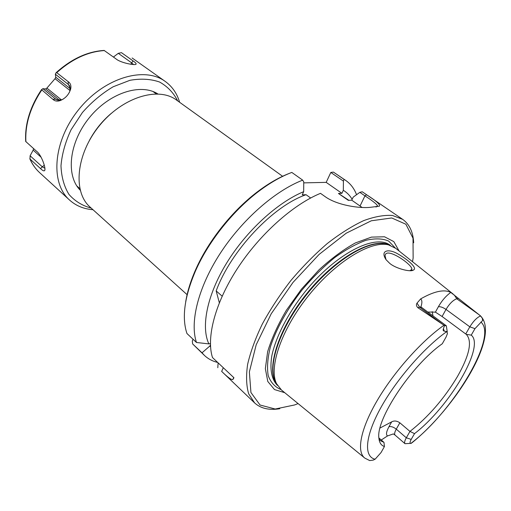<?xml version="1.0" encoding="UTF-8"?>
<svg xmlns="http://www.w3.org/2000/svg" width="511" height="511" viewBox="0 0 511 511"><rect width="100%" height="100%" fill="white"/><g stroke="black" fill="none" stroke-linecap="round" stroke-linejoin="round"><path stroke-width="0.77" d="M187.198 294.764L90.128 207.121C72.824 192.245 75.832 154.724 99.153 126.019C122.27 97.154 158.308 86.276 176.506 100.041L282.596 176.282M289.469 173.338C279.83 177.055 269.878 182.676 259.614 190.188C233.687 209.095 208.82 239.921 195.828 269.259C190.654 280.884 187.269 291.807 185.672 302.014M303.745 182.874L326.184 182.37L330.815 172.456L343.411 181.092L344.056 179.374L333.402 172.086L330.815 172.456M217.705 362.459C212.57 361.239 208.162 358.907 204.483 355.471L192.628 343.922L192.302 340.978L193.043 339.247M89.342 140.563C94.918 130.088 102.232 121.018 111.289 113.353M310.65 198.006L306.07 194.71C273.085 205.933 230.716 250.85 216.172 290.931L222.157 296.163M216.172 290.931L219.334 302.768M306.07 194.71L302.244 194.857L303.681 191.676C277.492 202.433 246.359 230.902 226.699 262.967C207.019 295.058 200.804 326.874 208.878 343.897L210.404 343.564M210.436 344.804L209.932 345.953L210.558 347.001M413.686 242.757C413.124 232.032 409.458 224.24 402.681 219.366L392.505 215.482C384.189 214.882 374.537 216.613 363.564 220.675C351.996 226.111 339.885 233.738 327.244 243.562C314.572 254.491 302.429 266.844 290.81 280.616C279.804 294.885 270.306 309.366 262.303 324.063C255.379 338.499 250.486 351.945 247.618 364.4C245.97 375.994 246.315 385.786 248.665 393.789L254.612 402.917L221.659 371.388C227.676 377.31 231.413 380.018 232.856 379.526L233.955 377.757L212.493 357.553C206.131 337.771 215.029 303.004 237.289 268.716C259.55 234.453 292.918 204.649 320.493 193.337L324.977 196.524C337.452 205.607 360.44 208.507 370.315 207.325L379.405 206.163C380.465 204.675 376.205 200.874 366.611 194.768L362.235 191.772L359.833 192.347L364.95 195.854C372.142 200.555 376.281 203.774 377.367 205.505L377.207 206.457L375.911 207.019M362.127 207.479L351.74 200.178L353.184 197.15L359.833 192.347M333.402 172.086L345.698 180.409C350.648 183.858 354.264 188.629 356.55 194.717M344.056 179.374L345.698 180.409M302.691 180.147C275.071 190.763 241.875 219.864 219.973 253.763C198.07 287.68 189.67 322.447 196.48 342.485L186.949 333.511C181.603 317.503 184.528 296.476 195.726 270.421C208.967 240.534 234.319 209.108 260.725 189.843C271.437 182.005 281.791 176.199 291.807 172.424L302.691 180.147L303.751 181.929L303.681 191.676M385.997 259.594L385.083 255.762C385.792 246.347 411.54 263.989 411.84 268.869L410.716 270.376L409.854 270.632M389.574 263.222C395.303 268.416 410.422 272.299 413.207 270.14C418.03 268.511 408.647 260.188 398.331 254.178C388.149 248.059 379.845 250.639 386.131 259.767L389.574 263.222M453.142 294.049L395.795 248.372L388.481 244.852C370.852 240.425 336.066 261.396 308.88 295.192C281.606 328.912 268.467 367.352 276.521 383.646L281.51 390.053L364.407 457.773M387.51 435.934L393.355 433.909L395.054 435.085C394.198 434.178 394.607 432.197 396.268 429.151C393.502 427.004 391.068 426.193 388.973 426.717C386.303 431.693 385.818 434.765 387.51 435.934L381.263 440.003M443.976 325.264C421.434 341.041 393.809 372.085 377.124 400.669C360.396 429.291 356.333 451.775 364.835 458.118L369.702 460.571L373.19 460.117L375.112 459.217L381.059 452.529L384.438 446.525C381.174 445.471 379.328 442.686 378.907 438.183C375.63 419.608 411.668 365.173 442.29 343.756L446.103 336.979L447.457 333.6L446.793 331.575L444.295 331.141C443.171 330.917 442.884 330.1 443.42 328.688L444.519 325.596L417.8 307.635L419.646 307.213L421.664 307.469L446.327 325.807L447.272 331.914M420.923 306.811C422.271 302.863 422.188 300.225 420.668 298.897L417.027 303.119C416.043 304.594 416.305 306.102 417.8 307.635M420.668 298.897C434.146 291.244 444.18 289.085 450.779 292.433C446.039 295.831 441.913 300.589 438.4 306.709L435.41 312.138L427.816 312.042M438.4 306.709C440.469 306.491 443.011 307.398 446.014 309.423C449.514 303.649 453.104 300.098 456.77 298.763L458.393 298.392L450.779 292.433M458.393 298.392L480.231 315.638L482.256 318.091L482.659 320.499L474.968 328.656L471.238 335.133L466.198 334.29C472.534 340.984 469.596 355.1 457.383 376.658C444.085 398.765 428.275 417.014 409.963 431.405L414.523 433.635C449.15 407.171 485.431 346.247 471.238 335.133M254.612 402.917C260.808 408.513 269.208 410.448 279.804 408.723M402.681 219.366L362.235 191.772M298.066 403.575L294.585 404.961L275.199 409.024L260.048 405.012L250.933 392.512L249.362 371.938L256.183 344.804L271.213 313.78L293.02 282.398L319.081 254.44L346.222 233.195L371.293 220.784L391.733 217.967L405.881 224.233L413.003 238.196L413.137 258.004L412.518 261.689M284.748 392.704L274.484 389.554L267.783 381.455L265.35 368.642L267.636 351.747C271.533 338.767 277.748 324.996 286.269 310.426L301.426 289.181L318.979 269.872C331.415 258.464 343.564 249.477 355.42 242.917L371.446 237.11L384.489 236.772L393.821 241.614L399.072 250.978M196.48 342.485L208.878 343.897M209.932 345.953L202.024 352.814L192.628 343.922M343.411 181.092L343.322 190.309L341.904 193.324L326.184 182.37M435.41 312.138L442.085 316.501L465.738 333.977L469.833 326.836C473.384 321.106 476.955 317.472 480.551 315.932M414.523 433.635L411.202 439.403C409.828 441.932 409.707 443.273 410.838 443.439L411.432 443.286M384.438 446.525L383.965 442.373L380.382 440.674L378.996 439.019M410.499 443.376L405.012 443.689C404.188 442.807 404.623 440.833 406.315 437.78L396.268 429.151L399.851 422.801L409.963 431.405L406.315 437.78L411.202 439.403M399.851 422.801C396.906 420.802 394.192 420.489 391.688 421.85L388.973 426.717M380.037 428.026L391.688 421.85M383.965 442.373L378.881 437.908M432.983 315.881L432.204 311.621M444.519 325.596L446.327 325.807M217.795 367.735L218.12 362.855M204.483 355.471L202.024 352.814M341.904 193.324L338.442 193.458L348.298 200.35L351.74 200.178M348.892 200.318L338.442 193.458M352.143 199.335C349.933 195.547 346.995 192.538 343.322 190.309M133.077 60.918L121.477 52.671L118.296 53.323L131.64 62.847L133.077 60.918C135.447 62.508 136.443 63.594 136.054 64.175L135.389 64.469M104.123 50.429L116.067 58.931C120.653 62.898 135.255 65.606 136.054 64.175M68.078 81.568L56.74 72.664L55.923 72.99L55.36 74.223L68.397 84.5L68.078 81.568C70.473 83.14 71.342 85.593 70.697 88.927L69.381 92.376M52.825 99.262L55.75 99.166L42.886 88.678L41.506 89.642L52.825 99.262C54.69 101.114 57.162 101.561 60.221 100.59C65.542 98.323 69.03 94.433 70.697 88.927M40.522 168.598L42.285 166.81L30.111 155.778L29.977 158.998L40.522 168.598C42.656 170.68 44.042 171.313 44.681 170.502C46.194 168.675 41.461 154.788 36.581 151.294L25.691 141.445M179.636 102.289C177.03 93.462 172.226 86.512 165.232 81.428C144.575 66.021 104.314 77.602 78.732 109.546C52.927 141.311 50.123 183.11 69.547 200.044C75.998 205.805 83.81 209.025 92.996 209.708M30.111 155.778L33.17 150.119L41.123 157.247M33.547 148.58L33.17 150.119M42.886 88.678L45.639 88.991L59.512 100.284M61.429 99.894L46.897 88.103L45.639 88.991M46.897 88.103L55.028 78.681L70.02 90.575M70.269 88.703L55.782 77.238L55.028 78.681M55.782 77.238L55.36 74.223M113.429 57.034L118.296 53.323M70.243 88.033L68.397 84.5L69.547 85.797L70.077 90.319M63.307 99.051L61.512 99.862L56.81 99.83L55.75 99.172L58.465 100.271M44.891 168.247L42.285 166.81L44.272 165.225M130.842 64.239L131.64 62.847L133.518 64.533M177.668 100.871C173.51 92.727 167.487 86.448 159.604 82.041C150.79 78.956 140.895 78.375 129.922 80.31L113.155 86.774C101.945 93.417 91.693 102.002 82.412 112.522L71.067 129.756C65.344 142.02 61.984 154.028 60.988 165.768C61.422 176.902 64.079 186.451 68.959 194.416C74.938 201.187 82.348 205.741 91.188 208.079M157.861 93.935C140.602 82.846 109.175 92.925 89.138 117.945C68.928 142.825 65.727 175.669 80.214 190.194M366.611 194.768L364.95 195.854L360.063 205.978M442.085 316.501L446.014 309.423L469.833 326.836L474.968 328.656M480.864 322.064C498.378 336.187 453.257 411.221 410.838 443.439M375.112 459.217C363.755 456.783 364.899 436.784 380.427 408.417C395.884 380.114 424.021 347.633 446.793 331.575M482.256 318.091L482.659 320.499M443.42 328.688L444.295 331.141M443.024 324.626L419.646 307.213L417.027 303.119M479.375 314.961L456.77 298.763L454.241 294.924M221.659 371.388L223.307 367.735M388.481 244.852L386.201 244.066C368.648 239.653 334.143 260.399 307.226 293.857C280.22 327.244 267.247 365.359 275.269 381.583L276.521 383.646M389.586 245.139C373.4 236.714 335.951 257.269 306.811 293.525C277.543 329.684 265.375 370.628 277.032 384.668M390.366 245.376L390.142 245.216C375.253 233.553 335.663 253.641 304.875 291.966C287.846 313.479 275.748 337.119 271.833 355.777C269.636 369.255 271.628 379.347 277.23 385.192L277.435 385.377M395.118 247.835L388.679 241.09C382.707 238.471 375.202 238.196 366.157 240.253C356.397 243.734 345.915 249.509 334.718 257.576C323.412 266.831 312.572 277.569 302.193 289.801C287.386 308.765 276.208 328.918 270.434 346.752C267.592 358.051 266.851 367.684 268.211 375.636C270.715 382.413 274.924 387.031 280.839 389.503M104.461 50.563C87.981 51.605 72.077 58.976 56.74 72.664M41.666 90.134C30.232 107.457 24.975 124.658 25.901 141.745M29.977 158.998C32.372 164.395 35.591 168.943 39.634 172.648L69.547 200.044M156.257 93.896L153.013 91.533M79.837 188.636L76.848 185.959M377.207 206.457L379.405 206.163M377.367 205.518L376.767 206.744M195.828 269.259L195.726 270.421M259.614 190.188L260.725 189.843M410.716 270.376L413.207 270.14M411.208 270.121L411.84 268.914M480.225 315.638C501.221 335.503 454.95 407.938 412.077 442.711M420.706 306.613L421.664 307.469M405.012 443.689L395.054 435.085M232.856 379.526L233.757 377.565M132.132 57.986L165.232 81.428M29.81 158.774C32.238 164.248 35.515 168.873 39.634 172.648M41.506 89.642C30.002 106.978 24.726 124.262 25.697 141.49M104.18 50.429C87.534 51.458 71.54 58.854 56.197 72.619M60.221 100.59L61.512 99.862M44.681 170.502L44.936 169.499M69.879 86.461L69.541 85.797M57.321 100.028L56.81 99.824"/></g></svg>
